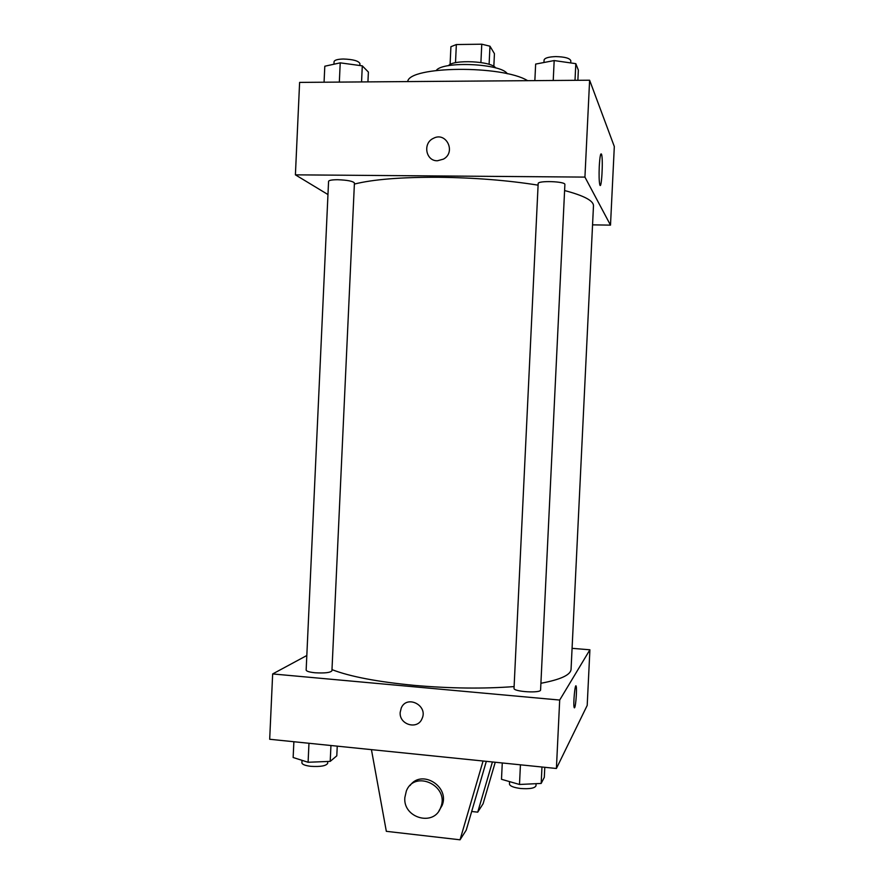 <?xml version="1.0" encoding="UTF-8"?>
<svg xmlns="http://www.w3.org/2000/svg" width="884" height="884" viewBox="0 0 884 884"><rect width="100%" height="100%" fill="white"/><g stroke="black" fill="none" stroke-linecap="round" stroke-linejoin="round"><path stroke-width="1.33" d="M489.106 64.355L489.968 46.189L494.432 53.67L493.836 66.399M455.503 62.72L456.354 44.543L450.917 46.708L450.089 64.499M456.354 44.543L481.769 44.2L489.968 46.189M480.907 62.521L481.769 44.2M448.453 65.681C453.127 59.261 491.581 61.073 495.626 67.902M436.32 70.422C442.862 60.819 501.659 63.593 507.261 73.77M407.712 81.582C408.983 65.991 502.333 64.93 527.638 80.676M327.964 194.546L295.4 174.844L299.61 82.4L589.617 80.212L614.314 146.534L610.501 225.133L592.545 224.856M538.091 185.154C507.703 180.314 474.41 177.684 438.221 177.264C400.817 177.154 372.871 179.419 354.385 184.071M540.909 683.277C560.688 679.564 570.732 674.89 571.064 669.276L593.473 205.884C593.661 200.79 584.037 195.673 564.6 190.546M295.4 174.844L584.932 177.098L610.501 225.133M337.743 179.717C332.019 179.739 328.958 180.281 328.572 181.342L306.151 670.072C306.439 671.288 309.411 672.183 315.08 672.768C324.771 673.321 330.384 672.669 331.931 670.79L354.429 183.021C353.048 181.187 347.478 180.093 337.743 179.717M538.168 183.596C537.605 180.38 565.738 181.353 564.887 184.524L540.588 689.918C541.107 693.487 513.151 691.774 514.024 688.304L538.168 183.596M584.932 177.098L589.617 80.212M599.264 166.38C599.871 156.402 600.645 152.402 601.584 154.368C603.33 159.772 601.463 191.364 599.783 184.623C599.076 181.308 598.91 175.231 599.264 166.38M437.481 160.755C425.79 161.264 422.486 143.186 433.37 138.357C446.188 131.252 456.387 152.192 443.448 159.12L437.481 160.755C425.79 161.264 422.486 143.186 433.37 138.357C446.188 131.252 456.387 152.192 443.448 159.12M514.112 686.581C483.526 688.89 450.287 688.503 414.397 685.387C377.335 681.818 349.865 676.569 331.986 669.63M306.825 655.508L272.659 673.939L559.694 700.051L589.904 649.795L572.081 648.326M559.694 700.051L556.401 768.483L269.686 739.267L272.659 673.939M556.401 768.483L587.197 705.421L589.904 649.795M574.401 707.852L574.147 707.432C573.042 704.062 575.175 681.929 576.18 686.349C577.053 688.857 575.838 705.819 574.655 707.62C575.838 705.819 577.042 688.857 576.169 686.349L575.915 685.94M400.187 712.349L401.281 707.929C406.927 694.537 428.375 705.52 422.044 718.637C417.657 730.173 399.004 724.758 400.187 712.349C399.016 724.747 417.657 730.173 422.044 718.637C428.386 705.52 406.927 694.537 401.281 707.929L400.187 712.349M471.68 811.49L477.725 812.153L492.41 761.964M486.333 761.345L466.222 830.153L460.045 839.8L386.33 831.325L371.435 749.632M410.054 785.556C421.58 768.848 450.232 786.594 442.066 805.556L438.994 810.783M483.073 761.014L460.045 839.8M404.839 797.589L406.32 791.092C414.563 769.279 449.812 785.777 440.718 807.368C434.353 826.916 402.872 818.186 404.839 797.589M495.25 762.251L483.095 803.755L477.725 812.153M534.853 80.621L535.649 64.079L554.18 60.565L575.816 63.659L578.357 70.134L577.871 80.3M553.229 80.477L554.18 60.565M575.009 80.322L575.816 63.659M570.732 62.93L570.832 60.775C569.871 58.211 564.843 56.819 555.76 56.598C548.621 56.852 544.721 57.99 544.08 60.013L543.958 62.499M324.063 82.212L324.804 66.223L340.218 62.852L362.296 65.847L368.385 72.057L367.932 81.88M339.334 82.102L340.218 62.852M361.556 81.936L362.296 65.847M359.843 65.504L359.932 63.604C358.595 60.874 353.048 59.339 343.29 59.018C337.544 59.184 334.472 60.079 334.064 61.703L333.942 64.223M502.278 762.969L501.493 779.29L519.494 784.473L541.174 783.434L544.312 777.312L544.787 767.301M519.494 784.473L520.433 764.815M541.174 783.434L541.969 767.014M536.08 783.677L535.98 785.81C534.787 788.23 529.682 789.136 520.676 788.506C513.637 787.589 509.891 786.108 509.449 784.064L509.56 781.611M293.875 741.731L293.145 757.511L308.096 762.262L330.207 761.378L336.793 755.831L337.246 746.151M308.096 762.262L308.969 743.267M330.207 761.378L330.947 745.51M327.754 761.478L327.666 763.356C326.086 765.92 320.461 766.914 310.781 766.317C305.124 765.621 302.162 764.45 301.897 762.815L302.019 760.328M600.656 154.357L601.584 154.368M440.718 807.368L442.066 805.556"/></g></svg>
